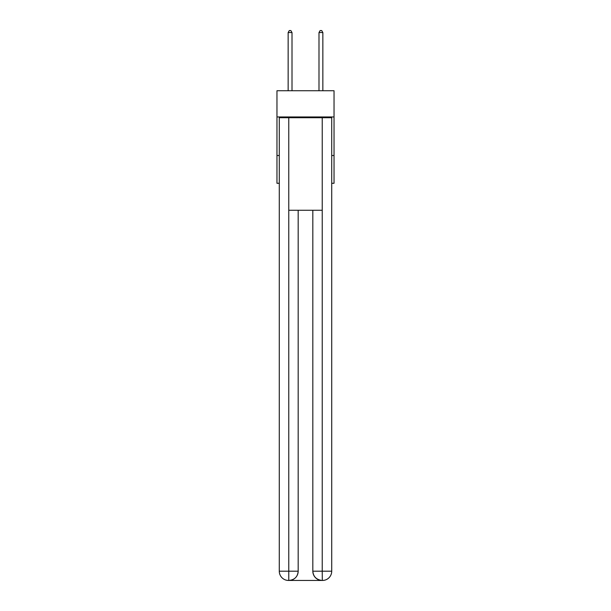 <?xml version="1.0" encoding="UTF-8"?>
<svg xmlns="http://www.w3.org/2000/svg" width="611" height="611" viewBox="0 0 611 611"><rect width="100%" height="100%" fill="white"/><g stroke="black" fill="none" stroke-linecap="round" stroke-linejoin="round"><path stroke-width="0.92" d="M334.034 116.953L334.034 90.734L276.966 90.734L276.966 116.953L334.034 116.953L334.034 183.277L331.72 183.277M279.28 155.515L276.966 155.515L276.966 116.953M334.034 155.515L331.72 155.515M276.966 155.515L276.966 183.277L279.28 183.277M288.537 580.45A9.257 9.257 0 0 1 279.28 571.193L298.176 571.193L298.176 210.268L298.176 571.193A9.257 9.257 0 0 1 288.919 580.45L288.537 580.45A9.257 9.257 0 0 1 279.28 571.193L279.28 117.724L288.766 117.724L288.766 210.268L322.234 210.268L322.234 117.724L288.766 117.724M322.234 117.724L331.72 117.724L331.72 571.193A9.257 9.257 0 0 1 322.463 580.45L322.081 580.45A9.257 9.257 0 0 1 312.824 571.193L312.824 210.268L312.824 571.193C313.298 576.647 316.383 579.732 322.081 580.45L288.919 580.45C294.639 579.854 297.725 576.769 298.176 571.193M312.824 571.193L322.234 571.193L322.31 580.45M288.766 210.268L288.766 580.45M292.005 90.734L292.005 32.559L288.148 32.559L288.148 90.734M288.148 32.559L289.309 30.55L290.844 30.55L292.005 32.559M322.852 90.734L322.852 32.559L318.995 32.559L318.995 90.734M318.995 32.559L320.156 30.55L321.692 30.55L322.852 32.559M322.234 210.268L322.234 571.193L331.72 571.193"/></g></svg>
